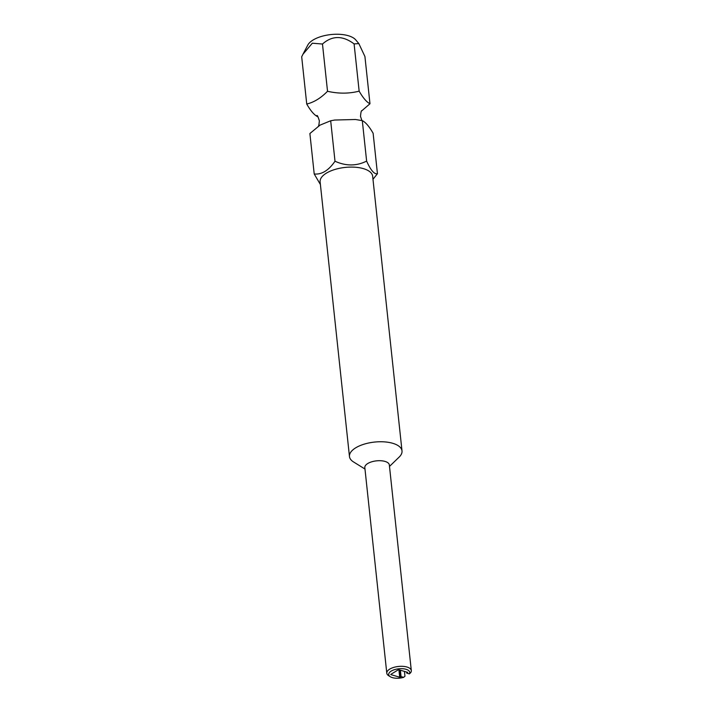 <?xml version="1.0" encoding="UTF-8"?>
<svg xmlns="http://www.w3.org/2000/svg" width="713" height="713" viewBox="0 0 713 713"><rect width="100%" height="100%" fill="white"/><g stroke="black" fill="none" stroke-linecap="round" stroke-linejoin="round"><path stroke-width="1.07" d="M320.404 184.551L314.21 173.972L309.888 133.527L320.048 125.114L330.68 120.773L334.727 120.034L355.484 119.499L362.302 120.64C365.6 122.253 369.209 126.459 373.122 133.26L377.444 173.714L372.979 179.284M361.571 110.996L369.976 103.759C366.669 102.155 363.06 97.948 359.147 91.148C348.969 93.751 338.434 93.795 327.525 91.273C320.85 98.091 313.925 102.342 306.733 104.027C310.583 110.756 314.192 114.962 317.561 116.647M349.468 456.543L320.119 181.877A26.417 11.72 -6.1 0 1 334.78 169.507A26.417 11.72 -6.1 0 1 363.398 168.633A26.417 11.72 -6.1 0 1 372.658 176.263L402.007 450.928A26.417 11.72 173.9 0 0 384.218 441.864A26.417 11.72 173.9 0 0 355.689 447.835A26.417 11.72 173.9 0 0 349.468 456.543A26.417 11.72 173.9 0 0 353.532 461.944L364.976 469.038M314.21 173.972C321.67 174.756 328.604 170.505 335.003 161.227C345.983 166.209 356.527 166.165 366.625 161.093C370.733 170.282 374.343 174.489 377.444 173.714M303.15 53.885L307.811 45.053A25.169 11.167 -6.1 0 1 348.336 35.721A25.169 11.167 -6.1 0 1 355.769 39.928L358.853 43.6L354.094 43.894C342.677 35.409 332.142 35.454 322.481 44.028L312.321 43.208L302.963 54.25L301.688 56.782L306.733 104.027M411.312 670.585L389.343 464.983A12.326 5.472 173.9 0 0 381.036 460.75A12.326 5.472 173.9 0 0 367.721 463.539A12.326 5.472 173.9 0 0 364.824 467.603L386.794 673.206A12.326 5.472 -6.1 0 1 389.699 669.142A12.326 5.472 -6.1 0 1 403.014 666.361A12.326 5.472 -6.1 0 1 411.312 670.585A12.326 5.472 -6.1 0 1 410.635 672.724L409.351 673.874A10.57 4.688 173.9 0 0 397.694 668.937A10.57 4.688 173.9 0 0 390.341 676.753A10.57 4.688 173.9 0 0 403.683 677.35L404.957 676.209L404.449 671.396M390.341 676.753L388.692 675.728A12.326 5.472 -6.1 0 1 386.794 673.206M400.385 670.202L401.062 676.584L400.136 677.154A8.494 3.77 -6.1 0 1 399.69 677.207L390.813 674.596A8.494 3.77 -6.1 0 1 390.777 674.4L398.309 669.783A8.494 3.77 -6.1 0 1 398.754 669.73L407.631 672.341A8.494 3.77 -6.1 0 1 407.667 672.528L406.74 673.108L406.624 672.038M389.494 466.418L399.182 457.06A26.417 11.72 173.9 0 0 402.007 450.928M406.74 673.108L409.351 673.874M401.062 676.584L403.683 677.35M399.36 669.908L400.136 677.154M398.897 669.765L399.69 677.207M369.976 103.759L364.922 56.514L358.853 43.6M354.094 43.894L359.147 91.148M322.481 44.028L327.525 91.273M330.68 120.773L335.003 161.227M362.302 120.64L366.625 161.093M318.069 126.593C318.595 126.789 319.014 124.873 319.353 120.845C318.167 116.968 317.347 115.185 316.884 115.497M361.946 120.586L360.511 116.442C360.84 112.422 361.268 110.506 361.785 110.693"/></g></svg>
